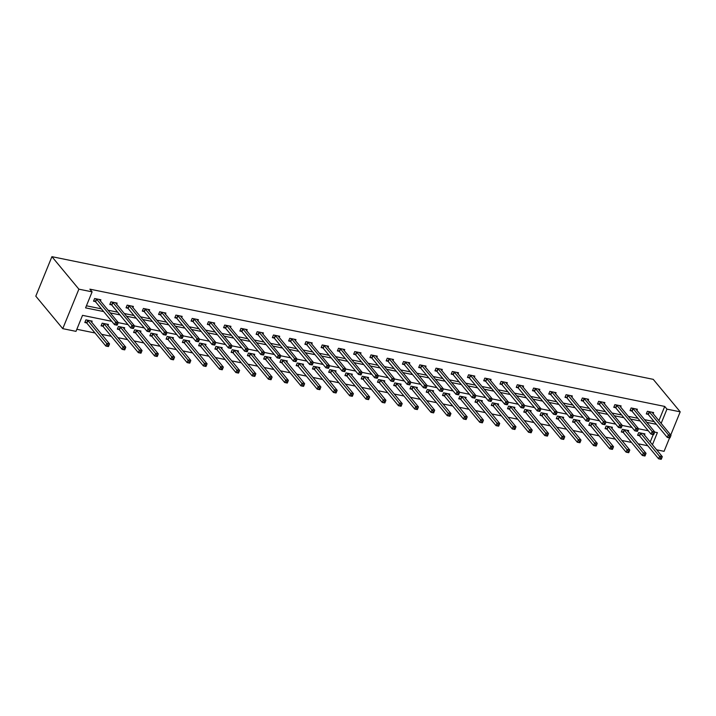 <?xml version="1.0" encoding="UTF-8"?>
<svg xmlns="http://www.w3.org/2000/svg" width="716" height="716" viewBox="0 0 716 716"><rect width="100%" height="100%" fill="white"/><g stroke="black" fill="none" stroke-linecap="round" stroke-linejoin="round"><path stroke-width="1.07" d="M111.75 321.305L82.528 315.344L75.994 331.356L62.757 328.653L35.8 296.164L51.919 256.668L653.243 379.346L680.2 411.834L666.963 409.14L664.717 406.428L89.867 289.157L92.113 291.86L85.58 307.871L103.668 311.567M669.558 437.915L664.081 451.331L656.608 449.8M76.845 329.279L95.022 332.985M101.6 334.327L111.275 336.305M117.863 337.648L127.538 339.617M134.116 340.959L143.791 342.937M150.378 344.28L160.053 346.258M166.631 347.6L176.306 349.569M182.893 350.912L192.568 352.89M199.146 354.232L208.821 356.201M215.409 357.544L225.084 359.522M231.662 360.864L241.337 362.833M247.924 364.175L257.599 366.153M264.177 367.496L273.852 369.474M280.439 370.816L290.114 372.785M296.692 374.128L306.367 376.106M312.955 377.448L322.63 379.417M329.208 380.76L338.883 382.738M345.47 384.08L355.145 386.049M361.723 387.392L371.398 389.37M377.985 390.712L387.66 392.69M394.239 394.033L403.913 396.002M410.501 397.344L420.176 399.322M426.754 400.665L436.429 402.634M443.016 403.976L452.691 405.954M459.269 407.297L468.944 409.266M475.531 410.608L485.206 412.586M491.785 413.929L501.46 415.906M508.047 417.249L517.722 419.218M524.3 420.56L533.975 422.538M540.562 423.881L550.237 425.85M556.815 427.192L566.49 429.17M573.077 430.513L582.752 432.491M589.331 433.833L599.006 435.802M605.593 437.145L615.268 439.123M621.846 440.465L631.521 442.434M638.108 443.777L647.783 445.755M650.182 442.058L653.234 434.576M644.427 435.122L644.928 433.896L638.672 432.625L637.589 435.292L639.272 435.632M628.174 431.802L628.675 430.585L622.419 429.305L621.327 431.972L623.018 432.321M611.912 428.49L612.413 427.264L606.157 425.993L605.074 428.66L606.756 429M595.658 425.17L596.159 423.953L589.903 422.673L588.812 425.34L590.503 425.689M579.396 421.858L579.897 420.632L573.641 419.352L572.558 422.028L574.241 422.368M563.143 418.538L563.644 417.312L557.388 416.041L556.296 418.708L557.988 419.048M546.881 415.226L547.382 414L541.126 412.72L540.043 415.387L541.726 415.736M530.628 411.906L531.129 410.68L524.873 409.409L523.781 412.076L525.472 412.416M514.365 408.585L514.867 407.368L508.611 406.088L507.528 408.755L509.21 409.105M498.112 405.274L498.613 404.048L492.357 402.777L491.265 405.444L492.957 405.784M481.85 401.953L482.351 400.736L476.095 399.456L475.012 402.124L476.695 402.473M465.597 398.642L466.098 397.416L459.842 396.136L458.75 398.812L460.442 399.152M449.335 395.322L449.836 394.095L443.58 392.824L442.497 395.492L444.18 395.832M433.082 392.01L433.583 390.784L427.327 389.504L426.235 392.171L427.926 392.52M416.819 388.69L417.321 387.463L411.065 386.192L409.982 388.86L411.664 389.2M400.566 385.369L401.067 384.152L394.811 382.872L393.719 385.539L395.411 385.888M384.304 382.058L384.805 380.831L378.549 379.561L377.466 382.228L379.149 382.568M368.051 378.737L368.552 377.511L362.296 376.24L361.204 378.907L362.896 379.256M351.789 375.426L352.29 374.2L346.034 372.92L344.951 375.587L346.634 375.936M335.536 372.105L336.037 370.879L329.781 369.608L328.689 372.275L330.38 372.615M319.273 368.794L319.775 367.568L313.519 366.288L312.436 368.955L314.118 369.304M303.02 365.473L303.521 364.247L297.265 362.976L296.173 365.643L297.865 365.983M286.758 362.153L287.259 360.936L281.003 359.656L279.92 362.323L281.603 362.672M270.505 358.841L270.997 357.615L264.75 356.335L263.658 359.011L265.35 359.351M254.243 355.521L254.744 354.295L248.488 353.024L247.405 355.691L249.087 356.031M237.989 352.209L238.482 350.983L232.235 349.703L231.143 352.37L232.834 352.72M221.727 348.889L222.229 347.663L215.972 346.392L214.889 349.059L216.572 349.399M205.474 345.568L205.966 344.351L199.719 343.071L198.627 345.739L200.319 346.088M189.212 342.257L189.713 341.031L183.457 339.76L182.374 342.427L184.057 342.767M172.959 338.937L173.451 337.719L167.204 336.439L166.112 339.107L167.804 339.456M156.697 335.625L157.198 334.399L150.942 333.119L149.859 335.795L151.541 336.135M140.443 332.305L140.936 331.078L134.689 329.808L133.597 332.475L135.288 332.815M124.181 328.993L124.682 327.767L118.426 326.487L117.343 329.154L119.026 329.503M107.928 325.673L108.42 324.446L102.173 323.176L101.081 325.843L102.773 326.183M91.666 322.352L92.167 321.135L85.911 319.855L84.828 322.522L86.511 322.871M86.421 305.795L101.421 308.856M108 310.198L117.684 312.176M124.262 313.519L133.937 315.488M140.515 316.83L150.199 318.808M156.777 320.15L166.452 322.119M173.03 323.462L182.714 325.44M189.292 326.782L198.967 328.76M205.546 330.103L215.23 332.072M221.808 333.414L231.483 335.392M238.061 336.735L247.745 338.704M254.323 340.046L263.998 342.024M270.576 343.367L280.26 345.336M286.839 346.678L296.514 348.656M303.092 349.999L312.776 351.977M319.354 353.319L329.029 355.288M335.607 356.631L345.291 358.609M351.869 359.951L361.544 361.92M368.122 363.263L377.806 365.241M384.385 366.583L394.06 368.561M400.638 369.904L410.322 371.873M416.9 373.215L426.575 375.193M433.153 376.535L442.837 378.504M449.415 379.847L459.09 381.825M465.668 383.167L475.352 385.136M481.931 386.479L491.606 388.457M498.184 389.799L507.868 391.777M514.446 393.12L524.121 395.089M530.699 396.431L540.383 398.409M546.961 399.752L556.636 401.721M563.215 403.063L572.898 405.041M579.477 406.384L589.152 408.353M595.73 409.695L605.414 411.673M611.992 413.016L621.667 414.994M628.245 416.336L637.929 418.305M644.507 419.648L654.182 421.626M658.89 420.704L664.717 406.428M653.144 413.776L653.636 412.55L647.389 411.279L646.297 413.946L647.989 414.287M636.882 410.456L637.383 409.239L631.127 407.959L630.044 410.626L631.727 410.975M620.629 407.144L621.121 405.918L614.874 404.647L613.782 407.315L615.474 407.655M604.367 403.824L604.868 402.598L598.612 401.327L597.529 403.994L599.211 404.343M588.113 400.512L588.606 399.286L582.359 398.007L581.267 400.674L582.958 401.023M571.851 397.192L572.352 395.966L566.096 394.695L565.014 397.362L566.696 397.702M555.598 393.872L556.09 392.654L549.843 391.375L548.751 394.042L550.443 394.391M539.336 390.56L539.837 389.334L533.581 388.063L532.498 390.73L534.181 391.07M523.083 387.24L523.575 386.022L517.328 384.743L516.236 387.41L517.928 387.759M506.821 383.928L507.322 382.702L501.066 381.422L499.983 384.098L501.665 384.438M490.567 380.608L491.06 379.382L484.813 378.111L483.721 380.778L485.412 381.118M474.305 377.296L474.806 376.07L468.55 374.79L467.467 377.457L469.15 377.806M458.052 373.976L458.544 372.75L452.297 371.479L451.205 374.146L452.897 374.486M441.79 370.655L442.291 369.438L436.035 368.158L434.952 370.825L436.635 371.174M425.537 367.344L426.029 366.118L419.782 364.847L418.69 367.514L420.382 367.854M409.275 364.023L409.776 362.806L403.52 361.526L402.437 364.193L404.119 364.542M393.021 360.712L393.514 359.486L387.267 358.206L386.175 360.882L387.866 361.222M376.759 357.391L377.26 356.165L371.004 354.894L369.921 357.561L371.604 357.902M360.506 354.08L360.998 352.854L354.751 351.574L353.659 354.241L355.351 354.59M344.244 350.759L344.745 349.533L338.489 348.262L337.406 350.93L339.089 351.27M327.991 347.439L328.483 346.222L322.236 344.942L321.144 347.609L322.835 347.958M311.728 344.127L312.23 342.901L305.974 341.63L304.891 344.298L306.573 344.638M295.475 340.807L295.968 339.581L289.72 338.31L288.629 340.977L290.311 341.326M279.213 337.496L279.714 336.269L273.458 334.99L272.375 337.666L274.058 338.006M262.96 334.175L263.452 332.949L257.205 331.678L256.113 334.345L257.796 334.685M246.698 330.864L247.199 329.637L240.943 328.358L239.86 331.025L241.543 331.374M230.445 327.543L230.937 326.317L224.69 325.046L223.598 327.713L225.28 328.053M214.182 324.223L214.684 323.005L208.428 321.726L207.345 324.393L209.027 324.742M197.929 320.911L198.421 319.685L192.174 318.414L191.083 321.081L192.765 321.421M181.667 317.591L182.168 316.365L175.912 315.094L174.829 317.761L176.512 318.11M165.414 314.279L165.906 313.053L159.659 311.773L158.567 314.44L160.25 314.789M149.152 310.959L149.653 309.733L143.397 308.462L142.305 311.129L143.997 311.469M132.89 307.647L133.391 306.421L127.144 305.141L126.052 307.808L127.734 308.157M116.636 304.327L117.138 303.101L110.882 301.83L109.79 304.497L111.481 304.837M100.374 301.006L100.875 299.789L94.628 298.509L93.536 301.176L95.219 301.525M92.113 291.86L78.876 289.166L51.919 256.668M78.876 289.166L62.757 328.653M652.428 444.761L657.386 432.616L654.719 432.079M648.257 430.755L638.466 428.759M631.995 427.443L622.204 425.438M615.742 424.123L605.951 422.127M599.48 420.802L589.689 418.806M583.227 417.491L573.435 415.495M566.965 414.17L557.173 412.174M550.711 410.859L540.92 408.863M534.449 407.538L524.658 405.542M518.196 404.227L508.405 402.222M501.934 400.906L492.143 398.91M485.681 397.586L475.889 395.59M469.419 394.274L459.627 392.279M453.165 390.954L443.374 388.958M436.903 387.642L427.112 385.647M420.65 384.322L410.859 382.326M404.388 381.01L394.597 379.006M388.135 377.69L378.343 375.694M371.873 374.37L362.081 372.374M355.619 371.058L345.828 369.062M339.357 367.738L329.566 365.742M323.104 364.426L313.313 362.43M306.842 361.106L297.05 359.11M290.589 357.794L280.797 355.789M274.326 354.474L264.535 352.478M258.073 351.153L248.282 349.157M241.811 347.842L232.02 345.846M225.558 344.521L215.767 342.525M209.296 341.21L199.504 339.205M193.043 337.889L183.251 335.894M176.78 334.569L166.989 332.573M160.527 331.257L150.736 329.262M144.265 327.937L134.474 325.941M128.012 324.625L118.221 322.63M670.749 434.997L680.2 411.834M661.137 423.416L666.963 409.14M110.246 312.91L119.93 314.879M126.508 316.221L136.183 318.199M142.761 319.542L152.445 321.511M159.024 322.853L168.699 324.831M175.277 326.174L184.961 328.152M191.539 329.494L201.214 331.463M207.792 332.806L217.476 334.784M224.054 336.126L233.729 338.095M240.308 339.438L249.991 341.416M256.57 342.758L266.245 344.727M272.823 346.07L282.507 348.048M289.085 349.39L298.76 351.368M305.338 352.711L315.022 354.68M321.6 356.022L331.275 358M337.854 359.343L347.537 361.312M354.116 362.654L363.791 364.632M370.369 365.974L380.053 367.943M386.631 369.286L396.306 371.264M402.884 372.606L412.568 374.584M419.146 375.927L428.821 377.896M435.4 379.238L445.084 381.216M451.662 382.559L461.337 384.528M467.915 385.87L477.599 387.848M484.177 389.191L493.852 391.169M500.43 392.511L510.114 394.48M516.692 395.823L526.367 397.801M532.946 399.143L542.63 401.112M549.208 402.455L558.883 404.433M565.461 405.775L575.145 407.744M581.723 409.087L591.398 411.065M597.976 412.407L607.66 414.385M614.238 415.728L623.913 417.697M630.492 419.039L640.176 421.017M646.754 422.359L656.429 424.328M670.051 437.727L670.489 436.662L669.442 436.447L669.004 437.512L669.925 437.986L667.312 437.449L668.404 434.782L649.072 411.619M669.442 436.447L668.404 434.782L671.008 435.319L651.954 412.21M669.004 437.512L667.312 437.449L648.356 414.6L646.575 413.266M670.489 436.662L671.008 435.319M661.342 459.072L661.772 458.007L660.734 457.793L660.295 458.858L661.208 459.332L658.604 458.795L659.696 456.128L662.3 456.665L643.245 433.556M637.858 434.612L639.648 435.946L658.604 458.795L660.295 458.858M640.364 432.965L660.734 457.793M662.3 456.665L661.772 458.007M653.789 434.415L654.227 433.341L653.189 433.135L652.75 434.2L653.663 434.666L651.059 434.138L652.151 431.471L632.819 408.308M653.189 433.135L652.151 431.471L654.755 431.999L635.692 408.89M652.75 434.2L651.059 434.138L632.094 411.279L630.313 409.955M654.227 433.341L654.755 431.999M637.535 431.095L637.974 430.03L636.927 429.815L636.488 430.88L637.41 431.354L634.797 430.817L635.889 428.15L616.557 404.988M636.927 429.815L635.889 428.15L638.493 428.678L619.438 405.578M636.488 430.88L634.797 430.817L615.841 407.968L614.06 406.634M637.974 430.03L638.493 428.678M645.08 455.761L645.519 454.687L644.472 454.481L644.042 455.546L644.955 456.011L642.35 455.483L643.433 452.816L646.038 453.344L626.983 430.235M621.604 431.3L623.385 432.625L642.35 455.483L644.042 455.546M624.101 429.654L644.472 454.481M646.038 453.344L645.519 454.687M628.827 452.44L629.257 451.375L628.218 451.161L627.78 452.226L628.693 452.7L626.088 452.163L627.18 449.496L629.785 450.033L610.73 426.924M605.342 427.98L607.132 429.314L626.088 452.163L627.78 452.226M607.848 426.333L628.218 451.161M629.785 450.033L629.257 451.375M621.273 427.774L621.712 426.709L620.674 426.494L620.235 427.568L621.148 428.034L618.543 427.506L619.635 424.83L600.303 401.667M620.674 426.494L619.635 424.83L622.24 425.367L603.176 402.258M620.235 427.568L618.543 427.506L599.578 404.647L597.797 403.323M621.712 426.709L622.24 425.367M605.02 424.463L605.459 423.398L604.411 423.183L603.973 424.248L604.895 424.713L602.281 424.185L603.373 421.518L584.041 398.356M604.411 423.183L603.373 421.518L605.978 422.046L586.923 398.937M603.973 424.248L602.281 424.185L583.325 401.336L581.544 400.002M605.459 423.398L605.978 422.046M588.758 421.142L589.196 420.077L588.158 419.862L587.72 420.936L588.633 421.402L586.028 420.865L587.12 418.198L567.788 395.035M588.158 419.862L587.12 418.198L589.724 418.735L570.661 395.626M587.72 420.936L586.028 420.865L567.063 398.015L565.282 396.691M589.196 420.077L589.724 418.735M612.565 449.129L613.003 448.055L611.956 447.849L611.527 448.914L612.44 449.38L609.835 448.851L610.918 446.184L613.523 446.712L594.468 423.603M589.089 424.669L590.87 425.993L609.835 448.851L611.527 448.914M591.586 423.013L611.956 447.849M613.523 446.712L613.003 448.055M596.312 445.808L596.741 444.743L595.703 444.529L595.264 445.594L596.177 446.068L593.573 445.531L594.665 442.864L597.269 443.392L578.215 420.292M572.827 421.348L574.617 422.682L593.573 445.531L595.264 445.594M575.333 419.701L595.703 444.529M597.269 443.392L596.741 444.743M580.05 442.488L580.488 441.423L579.441 441.208L579.011 442.282L579.924 442.748L577.32 442.22L578.403 439.543L581.007 440.08L561.953 416.972M556.574 418.037L558.355 419.361L577.32 442.22L579.011 442.282M559.071 416.381L579.441 441.208M581.007 440.08L580.488 441.423M563.796 439.176L564.226 438.111L563.188 437.897L562.749 438.962L563.662 439.427L561.058 438.899L562.149 436.232L564.754 436.76L545.699 413.651M540.312 414.716L542.102 416.041L561.058 438.899L562.749 438.962M542.817 413.069L563.188 437.897M564.754 436.76L564.226 438.111M547.534 435.856L547.973 434.791L546.926 434.576L546.496 435.641L547.409 436.116L544.804 435.579L545.887 432.911L548.492 433.449L529.437 410.34M524.058 411.396L525.839 412.729L544.804 435.579L546.496 435.641M526.555 409.749L546.926 434.576M548.492 433.449L547.973 434.791M531.281 432.545L531.711 431.471L530.672 431.265L530.234 432.33L531.147 432.795L528.542 432.267L529.634 429.6L532.239 430.128L513.184 407.019M507.796 408.084L509.586 409.409L528.542 432.267L530.234 432.33M510.302 406.437L530.672 431.265M532.239 430.128L531.711 431.471M515.019 429.224L515.457 428.159L514.41 427.944L513.981 429.009L514.894 429.484L512.289 428.947L513.372 426.28L515.976 426.817L496.922 403.708M491.543 404.764L493.324 406.097L512.289 428.947L513.981 429.009M494.04 403.117L514.41 427.944M515.976 426.817L515.457 428.159M498.766 425.904L499.195 424.839L498.157 424.624L497.718 425.698L498.631 426.163L496.027 425.635L497.119 422.968L499.723 423.496L480.669 400.387M475.281 401.452L477.071 402.777L496.027 425.635L497.718 425.698M477.787 399.796L498.157 424.624M499.723 423.496L499.195 424.839M482.503 422.592L482.942 421.527L481.895 421.312L481.465 422.377L482.378 422.843L479.774 422.315L480.857 419.648L483.461 420.176L464.407 397.067M459.028 398.132L460.809 399.465L479.774 422.315L481.465 422.377M461.525 396.485L481.895 421.312M483.461 420.176L482.942 421.527M466.25 419.272L466.68 418.207L465.642 417.992L465.203 419.066L466.116 419.531L463.512 419.003L464.603 416.327L467.208 416.864L448.153 393.755M442.765 394.82L444.555 396.145L463.512 419.003L465.203 419.066M445.271 393.165L465.642 417.992M467.208 416.864L466.68 418.207M449.988 415.96L450.427 414.886L449.38 414.68L448.95 415.745L449.863 416.211L447.258 415.683L448.341 413.016L450.946 413.544L431.891 390.435M426.512 391.5L428.293 392.824L447.258 415.683L448.95 415.745M429.009 389.853L449.38 414.68M450.946 413.544L450.427 414.886M433.735 412.64L434.165 411.575L433.126 411.36L432.688 412.425L433.601 412.899L430.996 412.362L432.088 409.695L434.693 410.232L415.638 387.123M410.25 388.179L412.04 389.513L430.996 412.362L432.688 412.425M412.756 386.533L433.126 411.36M434.693 410.232L434.165 411.575M417.473 409.328L417.911 408.254L416.864 408.048L416.435 409.113L417.347 409.579L414.743 409.051L415.826 406.384L418.43 406.912L399.376 383.803M393.997 384.868L395.778 386.192L414.743 409.051L416.435 409.113M396.494 383.221L416.864 408.048M418.43 406.912L417.911 408.254M401.22 406.008L401.649 404.943L400.611 404.728L400.172 405.793L401.085 406.267L398.481 405.73L399.573 403.063L402.177 403.591L383.123 380.491M377.735 381.547L379.525 382.881L398.481 405.73L400.172 405.793M380.241 379.901L400.611 404.728M402.177 403.591L401.649 404.943M384.957 402.687L385.396 401.622L384.349 401.408L383.919 402.481L384.832 402.947L382.228 402.419L383.311 399.752L385.915 400.28L366.861 377.171M361.482 378.236L363.263 379.561L382.228 402.419L383.919 402.481M363.979 376.58L384.349 401.408M385.915 400.28L385.396 401.622M368.704 399.376L369.134 398.311L368.096 398.096L367.657 399.161L368.57 399.626L365.965 399.098L367.057 396.431L369.662 396.959L350.607 373.85M345.219 374.916L347.009 376.249L365.965 399.098L367.657 399.161M347.725 373.269L368.096 398.096M369.662 396.959L369.134 398.311M352.442 396.055L352.881 394.99L351.833 394.776L351.404 395.85L352.317 396.315L349.712 395.778L350.795 393.111L353.4 393.648L334.345 370.539M328.966 371.604L330.747 372.929L349.712 395.778L351.404 395.85M331.463 369.948L351.833 394.776M353.4 393.648L352.881 394.99M336.189 392.744L336.618 391.67L335.58 391.464L335.142 392.529L336.055 392.995L333.45 392.466L334.542 389.799L337.147 390.327L318.092 367.219M312.704 368.284L314.494 369.608L333.45 392.466L335.142 392.529M315.21 366.637L335.58 391.464M337.147 390.327L336.618 391.67M319.927 389.423L320.365 388.358L319.318 388.144L318.889 389.209L319.801 389.683L317.197 389.146L318.28 386.479L320.884 387.016L301.83 363.907M296.451 364.963L298.232 366.297L317.197 389.146L318.889 389.209M298.948 363.316L319.318 388.144M320.884 387.016L320.365 388.358M572.505 417.831L572.943 416.757L571.896 416.551L571.457 417.616L572.37 418.081L569.766 417.553L570.858 414.886L551.526 391.724M571.896 416.551L570.858 414.886L573.462 415.414L554.408 392.305M571.457 417.616L569.766 417.553L550.81 394.695L549.029 393.37M572.943 416.757L573.462 415.414M556.243 414.51L556.681 413.445L555.643 413.23L555.204 414.296L556.117 414.77L553.513 414.233L554.605 411.566L535.273 388.403M555.643 413.23L554.605 411.566L557.209 412.103L538.146 388.994M555.204 414.296L553.513 414.233L534.548 391.384L532.767 390.05M556.681 413.445L557.209 412.103M539.989 411.199L540.428 410.125L539.381 409.919L538.942 410.984L539.855 411.449L537.251 410.921L538.342 408.254L519.01 385.083M539.381 409.919L538.342 408.254L540.947 408.782L521.892 385.673M538.942 410.984L537.251 410.921L518.295 388.063L516.513 386.738M540.428 410.125L540.947 408.782M523.727 407.878L524.166 406.813L523.128 406.599L522.689 407.664L523.602 408.138L520.997 407.601L522.089 404.934L502.757 381.771M523.128 406.599L522.089 404.934L524.694 405.462L505.63 382.362M522.689 407.664L520.997 407.601L502.032 384.752L500.251 383.418M524.166 406.813L524.694 405.462M507.474 404.558L507.913 403.493L506.865 403.278L506.427 404.352L507.34 404.817L504.735 404.289L505.827 401.613L486.495 378.451M506.865 403.278L505.827 401.613L508.432 402.15L489.377 379.041M506.427 404.352L504.735 404.289L485.779 381.431L483.998 380.106M507.913 403.493L508.432 402.15M491.212 401.246L491.65 400.181L490.612 399.967L490.174 401.032L491.087 401.497L488.482 400.969L489.574 398.302L470.242 375.139M490.612 399.967L489.574 398.302L492.178 398.83L473.115 375.721M490.174 401.032L488.482 400.969L469.517 378.111L467.736 376.786M491.65 400.181L492.178 398.83M474.959 397.926L475.397 396.861L474.35 396.646L473.911 397.711L474.824 398.185L472.22 397.649L473.312 394.981L453.98 371.819M474.35 396.646L473.312 394.981L475.916 395.518L456.862 372.41M473.911 397.711L472.22 397.649L453.264 374.799L451.483 373.466M475.397 396.861L475.916 395.518M458.696 394.614L459.135 393.54L458.097 393.335L457.658 394.4L458.571 394.865L455.967 394.337L457.059 391.67L437.727 368.507M458.097 393.335L457.059 391.67L459.663 392.198L440.6 369.089M457.658 394.4L455.967 394.337L437.002 371.479L435.221 370.154M459.135 393.54L459.663 392.198M442.443 391.294L442.882 390.229L441.835 390.014L441.396 391.079L442.309 391.554L439.705 391.017L440.796 388.349L421.464 365.187M441.835 390.014L440.796 388.349L443.401 388.886L424.346 365.778M441.396 391.079L439.705 391.017L420.748 368.167L418.967 366.834M442.882 390.229L443.401 388.886M426.181 387.983L426.62 386.909L425.581 386.694L425.143 387.768L426.056 388.233L423.451 387.705L424.543 385.038L405.211 361.866M425.581 386.694L424.543 385.038L427.148 385.566L408.084 362.457M425.143 387.768L423.451 387.705L404.486 364.847L402.705 363.522M426.62 386.909L427.148 385.566M409.928 384.662L410.366 383.597L409.319 383.382L408.881 384.447L409.794 384.922L407.189 384.385L408.281 381.718L388.949 358.555M409.319 383.382L408.281 381.718L410.886 382.246L391.831 359.146M408.881 384.447L407.189 384.385L388.233 361.535L386.452 360.202M410.366 383.597L410.886 382.246M393.666 381.342L394.104 380.277L393.066 380.062L392.628 381.136L393.54 381.601L390.936 381.073L392.028 378.397L372.696 355.234M393.066 380.062L392.028 378.397L394.632 378.934L375.569 355.825M392.628 381.136L390.936 381.073L371.971 358.215L370.19 356.89M394.104 380.277L394.632 378.934M377.413 378.03L377.851 376.965L376.804 376.75L376.365 377.815L377.278 378.281L374.674 377.753L375.766 375.086L356.434 351.923M376.804 376.75L375.766 375.086L378.37 375.614L359.316 352.505M376.365 377.815L374.674 377.753L355.718 354.894L353.937 353.57M377.851 376.965L378.37 375.614M361.15 374.71L361.589 373.645L360.551 373.43L360.112 374.495L361.025 374.969L358.421 374.432L359.513 371.765L340.181 348.603M360.551 373.43L359.513 371.765L362.117 372.302L343.054 349.193M360.112 374.495L358.421 374.432L339.456 351.583L337.675 350.249M361.589 373.645L362.117 372.302M344.897 371.398L345.336 370.324L344.289 370.118L343.85 371.183L344.763 371.649L342.159 371.121L343.25 368.454L323.918 345.291M344.289 370.118L343.25 368.454L345.855 368.982L326.8 345.873M343.85 371.183L342.159 371.121L323.202 348.262L321.421 346.938M345.336 370.324L345.855 368.982M328.635 368.078L329.074 367.013L328.035 366.798L327.597 367.863L328.51 368.337L325.905 367.8L326.997 365.133L307.665 341.971M328.035 366.798L326.997 365.133L329.602 365.67L310.538 342.561M327.597 367.863L325.905 367.8L306.94 344.951L305.159 343.617M329.074 367.013L329.602 365.67M312.382 364.757L312.82 363.692L311.773 363.477L311.335 364.551L312.248 365.017L309.643 364.489L310.735 361.822L291.403 338.65M311.773 363.477L310.735 361.822L313.34 362.35L294.285 339.241M311.335 364.551L309.643 364.489L290.687 341.63L288.906 340.306M312.82 363.692L313.34 362.35M296.12 361.446L296.558 360.381L295.52 360.166L295.082 361.231L295.994 361.696L293.39 361.168L294.482 358.501L275.15 335.339M295.52 360.166L294.482 358.501L297.086 359.029L278.023 335.92M295.082 361.231L293.39 361.168L274.425 338.319L272.644 336.985M296.558 360.381L297.086 359.029M279.866 358.125L280.305 357.06L279.258 356.845L278.819 357.919L279.732 358.385L277.128 357.857L278.22 355.181L258.888 332.018M279.258 356.845L278.22 355.181L280.824 355.718L261.77 332.609M278.819 357.919L277.128 357.857L258.172 334.999L256.391 333.674M280.305 357.06L280.824 355.718M263.604 354.814L264.043 353.74L263.005 353.534L262.566 354.599L263.479 355.064L260.875 354.536L261.966 351.869L242.635 328.707M263.005 353.534L261.966 351.869L264.571 352.397L245.507 329.288M262.566 354.599L260.875 354.536L241.91 331.678L240.129 330.353M264.043 353.74L264.571 352.397M247.351 351.493L247.79 350.428L246.743 350.214L246.304 351.279L247.217 351.753L244.612 351.216L245.704 348.549L226.372 325.386M246.743 350.214L245.704 348.549L248.309 349.086L229.254 325.977M246.304 351.279L244.612 351.216L225.656 328.367L223.875 327.033M247.79 350.428L248.309 349.086M231.089 348.182L231.528 347.108L230.489 346.902L230.051 347.967L230.964 348.432L228.359 347.904L229.451 345.237L210.119 322.075M230.489 346.902L229.451 345.237L232.056 345.765L212.992 322.656M230.051 347.967L228.359 347.904L209.394 325.046L207.613 323.721M231.528 347.108L232.056 345.765M214.836 344.861L215.274 343.796L214.227 343.582L213.789 344.647L214.702 345.121L212.097 344.584L213.189 341.917L193.857 318.754M214.227 343.582L213.189 341.917L215.793 342.445L196.739 319.345M213.789 344.647L212.097 344.584L193.141 321.735L191.36 320.401M215.274 343.796L215.793 342.445M198.574 341.541L199.012 340.476L197.974 340.261L197.535 341.335L198.448 341.8L195.844 341.272L196.936 338.596L177.604 315.434M197.974 340.261L196.936 338.596L199.54 339.133L180.477 316.025M197.535 341.335L195.844 341.272L176.879 318.414L175.098 317.09M199.012 340.476L199.54 339.133M182.32 338.229L182.759 337.164L181.712 336.95L181.273 338.015L182.186 338.48L179.582 337.952L180.674 335.285L161.342 312.122M181.712 336.95L180.674 335.285L183.278 335.813L164.224 312.704M181.273 338.015L179.582 337.952L160.626 315.103L158.845 313.769M182.759 337.164L183.278 335.813M303.673 386.112L304.103 385.038L303.065 384.832L302.626 385.897L303.539 386.363L300.935 385.835L302.027 383.167L304.631 383.695L285.577 360.587M280.189 361.652L281.979 362.976L300.935 385.835L302.626 385.897M282.695 360.005L303.065 384.832M304.631 383.695L304.103 385.038M287.411 382.791L287.85 381.726L286.803 381.512L286.373 382.577L287.286 383.051L284.682 382.514L285.765 379.847L288.369 380.375L269.314 357.275M263.935 358.331L265.717 359.665L284.682 382.514L286.373 382.577M266.433 356.684L286.803 381.512M288.369 380.375L287.85 381.726M271.158 379.471L271.588 378.406L270.55 378.191L270.111 379.265L271.024 379.731L268.419 379.203L269.511 376.526L272.116 377.064L253.061 353.955M247.673 355.02L249.463 356.344L268.419 379.203L270.111 379.265M250.179 353.364L270.55 378.191M272.116 377.064L271.588 378.406M254.896 376.16L255.335 375.095L254.287 374.88L253.858 375.945L254.771 376.41L252.166 375.882L253.249 373.215L255.854 373.743L236.799 350.634M231.42 351.699L233.201 353.024L252.166 375.882L253.858 375.945M233.917 350.052L254.287 374.88M255.854 373.743L255.335 375.095M238.643 372.839L239.072 371.774L238.034 371.559L237.596 372.624L238.509 373.099L235.904 372.562L236.996 369.895L239.6 370.432L220.546 347.323M215.158 348.379L216.948 349.712L235.904 372.562L237.596 372.624M217.664 346.732L238.034 371.559M239.6 370.432L239.072 371.774M222.381 369.528L222.819 368.454L221.772 368.248L221.342 369.313L222.255 369.778L219.651 369.25L220.734 366.583L223.338 367.111L204.284 344.002M198.905 345.067L200.686 346.392L219.651 369.25L221.342 369.313M201.402 343.42L221.772 368.248M223.338 367.111L222.819 368.454M206.127 366.207L206.557 365.142L205.519 364.927L205.08 365.992L205.993 366.467L203.389 365.93L204.481 363.263L207.085 363.8L188.031 340.691M182.643 341.747L184.433 343.08L203.389 365.93L205.08 365.992M185.149 340.1L205.519 364.927M207.085 363.8L206.557 365.142M189.865 362.896L190.304 361.822L189.257 361.616L188.827 362.681L189.74 363.146L187.136 362.618L188.219 359.951L190.823 360.479L171.768 337.37M166.389 338.435L168.171 339.76L187.136 362.618L188.827 362.681M168.886 336.78L189.257 361.616M190.823 360.479L190.304 361.822M173.612 359.575L174.042 358.51L173.004 358.295L172.565 359.36L173.478 359.835L170.873 359.298L171.965 356.631L174.57 357.159L155.515 334.059M150.127 335.115L151.917 336.448L170.873 359.298L172.565 359.36M152.633 333.468L173.004 358.295M174.57 357.159L174.042 358.51M166.058 334.909L166.497 333.844L165.459 333.629L165.02 334.703L165.933 335.169L163.329 334.632L164.42 331.964L145.088 308.802M165.459 333.629L164.42 331.964L167.025 332.501L147.961 309.393M165.02 334.703L163.329 334.632L144.364 311.782L142.582 310.458M166.497 333.844L167.025 332.501M157.35 356.255L157.789 355.19L156.741 354.975L156.312 356.049L157.225 356.514L154.62 355.986L155.703 353.31L158.308 353.847L139.253 330.738M133.874 331.803L135.655 333.128L154.62 355.986L156.312 356.049M136.371 330.148L156.741 354.975M158.308 353.847L157.789 355.19M149.805 331.598L150.244 330.524L149.196 330.318L148.758 331.383L149.671 331.848L147.066 331.32L148.158 328.653L128.826 305.49M149.196 330.318L148.158 328.653L150.763 329.181L131.708 306.072M148.758 331.383L147.066 331.32L128.11 308.462L126.329 307.137M150.244 330.524L150.763 329.181M141.097 352.943L141.526 351.878L140.488 351.663L140.05 352.728L140.963 353.194L138.358 352.666L139.45 349.999L142.054 350.527L122.991 327.418M117.612 328.483L119.402 329.808L138.358 352.666L140.05 352.728M120.118 326.836L140.488 351.663M142.054 350.527L141.526 351.878M133.543 328.277L133.981 327.212L132.943 326.997L132.505 328.062L133.418 328.537L130.813 328L131.905 325.332L112.573 302.17M132.943 326.997L131.905 325.332L134.51 325.87L115.446 302.761M132.505 328.062L130.813 328L111.848 305.15L110.067 303.817M133.981 327.212L134.51 325.87M124.835 349.623L125.273 348.558L124.226 348.343L123.796 349.408L124.709 349.882L122.105 349.345L123.188 346.678L125.792 347.215L106.738 324.106M101.359 325.162L103.14 326.496L122.105 349.345L123.796 349.408M103.856 323.516L124.226 348.343M125.792 347.215L125.273 348.558M117.29 324.966L117.728 323.892L116.681 323.686L116.243 324.751L117.156 325.216L114.551 324.688L115.643 322.021L96.311 298.849M116.681 323.686L115.643 322.021L118.247 322.549L99.193 299.44M116.243 324.751L114.551 324.688L95.595 301.83L93.814 300.505M117.728 323.892L118.247 322.549M108.581 346.311L109.011 345.237L107.973 345.031L107.534 346.096L108.447 346.562L105.843 346.034L106.935 343.367L109.539 343.895L90.476 320.786M85.097 321.851L86.887 323.176L105.843 346.034L107.534 346.096M87.603 320.204L107.973 345.031M109.539 343.895L109.011 345.237M649.448 411.933L648.356 414.6M649.197 411.709L648.114 414.385M639.397 435.731L640.489 433.055M639.648 435.946L640.731 433.278M633.186 408.612L632.094 411.279M632.944 408.397L631.852 411.065M616.932 405.301L615.841 407.968M616.682 405.077L615.599 407.744M623.144 432.41L624.236 429.743M623.385 432.625L624.477 429.958M606.882 429.09L607.973 426.423M607.132 429.314L608.215 426.647M600.67 401.98L599.578 404.647M600.429 401.765L599.337 404.433M584.417 398.66L583.325 401.336M584.167 398.445L583.084 401.112M568.155 395.348L567.063 398.015M567.913 395.134L566.821 397.801M590.628 425.778L591.72 423.111M590.87 425.993L591.962 423.326M574.366 422.458L575.458 419.791M574.617 422.682L575.7 420.006M558.113 419.146L559.205 416.479M558.355 419.361L559.447 416.694M541.851 415.826L542.943 413.159M542.102 416.041L543.184 413.374M525.598 412.514L526.69 409.838M525.839 412.729L526.931 410.062M509.336 409.194L510.427 406.527M509.586 409.409L510.669 406.742M493.082 405.874L494.174 403.206M493.324 406.097L494.416 403.43M476.82 402.562L477.912 399.895M477.071 402.777L478.154 400.11M460.567 399.242L461.659 396.575M460.809 399.465L461.901 396.789M444.305 395.93L445.397 393.263M444.555 396.145L445.638 393.478M428.052 392.61L429.144 389.943M428.293 392.824L429.385 390.157M411.79 389.298L412.881 386.622M412.04 389.513L413.123 386.846M395.536 385.978L396.628 383.311M395.778 386.192L396.87 383.525M379.274 382.657L380.366 379.99M379.525 382.881L380.608 380.214M363.021 379.346L364.113 376.679M363.263 379.561L364.355 376.893M346.759 376.025L347.851 373.358M347.009 376.249L348.092 373.573M330.506 372.714L331.598 370.047M330.747 372.929L331.839 370.262M314.243 369.393L315.335 366.726M314.494 369.608L315.577 366.941M297.99 366.073L299.082 363.406M298.232 366.297L299.324 363.63M551.902 392.028L550.81 394.695M551.651 391.813L550.568 394.48M535.64 388.716L534.548 391.384M535.398 388.493L534.306 391.16M519.386 385.396L518.295 388.063M519.136 385.181L518.053 387.848M503.124 382.084L502.032 384.752M502.883 381.861L501.791 384.528M486.871 378.764L485.779 381.431M486.62 378.549L485.538 381.216M470.609 375.444L469.517 378.111M470.367 375.229L469.275 377.896M454.356 372.132L453.264 374.799M454.105 371.908L453.022 374.584M438.094 368.812L437.002 371.479M437.852 368.597L436.76 371.264M421.84 365.5L420.748 368.167M421.59 365.276L420.507 367.943M405.578 362.18L404.486 364.847M405.337 361.965L404.245 364.632M389.325 358.859L388.233 361.535M389.074 358.644L387.991 361.312M373.063 355.548L371.971 358.215M372.821 355.333L371.729 358M356.81 352.227L355.718 354.894M356.559 352.012L355.476 354.68M340.548 348.916L339.456 351.583M340.306 348.692L339.214 351.368M324.294 345.595L323.202 348.262M324.044 345.38L322.961 348.048M308.032 342.284L306.94 344.951M307.791 342.06L306.699 344.727M291.779 338.963L290.687 341.63M291.528 338.749L290.445 341.416M275.517 335.643L274.425 338.319M275.275 335.428L274.183 338.095M259.264 332.331L258.172 334.999M259.013 332.117L257.93 334.784M243.001 329.011L241.91 331.678M242.76 328.796L241.668 331.463M226.748 325.699L225.656 328.367M226.498 325.476L225.415 328.152M210.486 322.379L209.394 325.046M210.244 322.164L209.153 324.831M194.233 319.067L193.141 321.735M193.982 318.844L192.899 321.511M177.971 315.747L176.879 318.414M177.729 315.532L176.637 318.199M161.718 312.427L160.626 315.103M161.467 312.212L160.384 314.879M281.728 362.761L282.82 360.094M281.979 362.976L283.062 360.309M265.475 359.441L266.567 356.774M265.717 359.665L266.808 356.998M249.213 356.129L250.305 353.462M249.463 356.344L250.546 353.677M232.96 352.809L234.051 350.142M233.201 353.024L234.293 350.357M216.697 349.498L217.789 346.821M216.948 349.712L218.031 347.045M200.444 346.177L201.536 343.51M200.686 346.392L201.778 343.725M184.182 342.857L185.274 340.19M184.433 343.08L185.516 340.413M167.929 339.545L169.021 336.878M168.171 339.76L169.262 337.093M151.667 336.225L152.759 333.558M151.917 336.448L153 333.772M145.455 309.115L144.364 311.782M145.214 308.9L144.122 311.567M135.413 332.913L136.505 330.246M135.655 333.128L136.747 330.461M129.202 305.795L128.11 308.462M128.952 305.58L127.869 308.247M119.151 329.593L120.243 326.926M119.402 329.808L120.485 327.14M112.94 302.483L111.848 305.15M112.698 302.259L111.607 304.926M102.898 326.281L103.99 323.605M103.14 326.496L104.232 323.829M96.687 299.163L95.595 301.83M96.436 298.948L95.353 301.615M86.636 322.961L87.728 320.294M86.887 323.176L87.97 320.508"/></g></svg>
